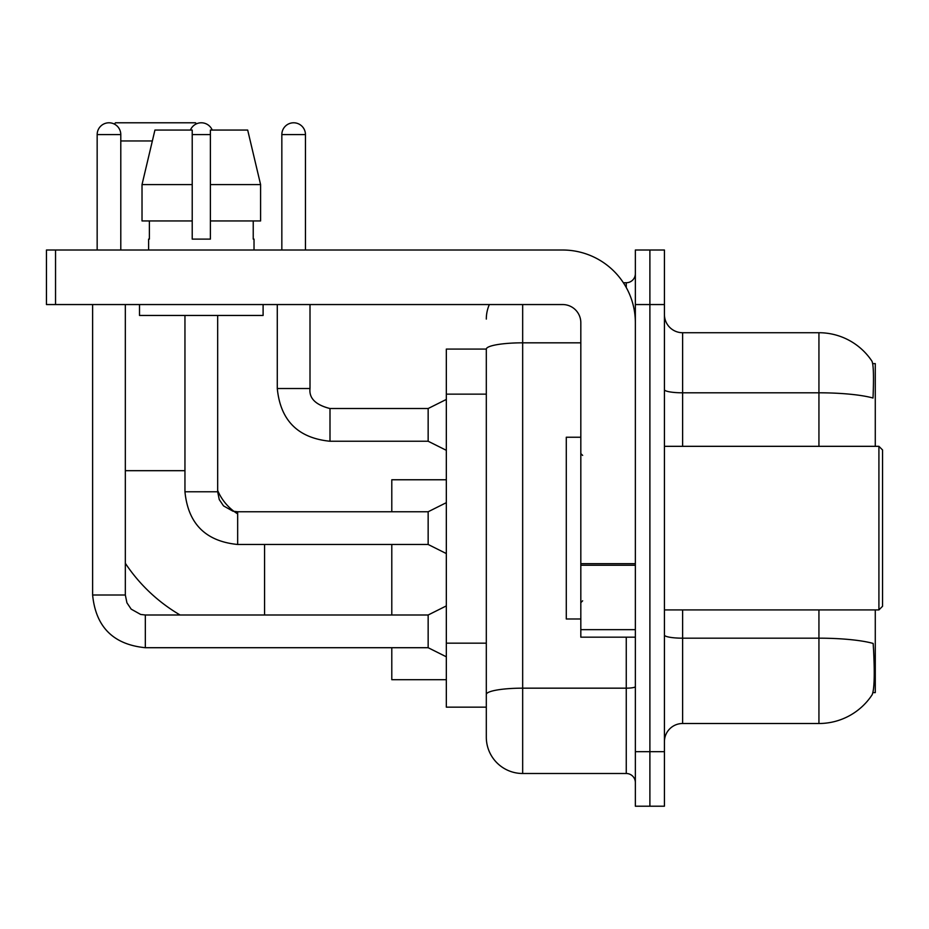 <?xml version="1.0" encoding="UTF-8"?>
<svg xmlns="http://www.w3.org/2000/svg" width="929" height="929" viewBox="0 0 929 929"><rect width="100%" height="100%" fill="white"/><g stroke="black" fill="none" stroke-linecap="round" stroke-linejoin="round"><path stroke-width="1.39" d="M875.281 446.326L875.281 363.622L872.703 363.622M872.923 692.604L875.281 692.604L875.281 609.912M486.308 349.083L446.326 349.083L446.326 707.155L486.308 707.155L486.308 737.138L486.308 349.083M664.432 741.69A18.174 18.174 0 0 1 682.618 723.505L818.937 723.505A63.613 63.613 0 0 0 872.122 694.799L871.762 695.333L872.122 694.799C874.305 689.678 874.804 675.011 873.62 650.799L873.155 643.449A63.613 11.043 180 0 0 818.937 638.177L818.937 609.912M649.894 751.677L649.894 806.209L664.432 806.209L664.432 751.677L649.894 751.677L649.894 806.209L635.355 806.209L635.355 751.677L649.894 751.677L649.894 304.549L649.894 751.677M635.355 751.677L635.355 250.017L649.894 250.017L649.894 304.549L649.894 250.017L664.432 250.017L664.432 751.677M818.937 446.326L818.937 392.804A63.613 11.043 180 0 1 873.016 398.03C873.887 377.093 873.539 364.83 871.983 361.23L871.983 361.23A63.613 63.613 0 0 0 818.937 332.721A63.613 63.613 0 0 1 871.762 360.893A63.613 63.613 0 0 0 818.937 332.721L682.618 332.721A18.174 18.174 0 0 1 664.432 314.548A18.174 18.174 0 0 0 682.618 332.721L682.618 446.326M522.667 304.549L522.667 773.497L626.262 773.497L626.262 637.178M623.371 282.741L626.262 282.741A9.093 9.093 0 0 0 635.355 273.649M486.308 717.153L486.308 700.791M635.355 782.578A9.093 9.093 0 0 0 626.262 773.497M486.308 319.088A36.347 36.347 0 0 1 489.351 304.549M522.667 773.497A36.347 36.347 0 0 1 486.308 737.138M260.596 220.939L260.596 184.592L247.683 130.06L260.596 184.592L260.596 220.939L210.395 220.939L210.395 130.06L247.683 130.06L260.596 184.592L210.395 184.592M180.098 614.998A167.22 167.22 0 0 1 125.334 563.299M237.661 513.888A50.898 50.898 0 0 1 234.143 511.473M234.085 511.438A50.898 50.898 0 0 1 217.665 490.454M114.267 124.045L115.521 122.791L195.496 122.791L196.507 123.812M152.344 140.964L120.793 140.964M391.794 544.475L391.794 614.998M391.794 647.71L391.794 679.703L446.326 679.703M446.326 479.77L391.794 479.77L391.794 511.763M97.162 250.017L97.162 134.6A11.81 11.81 0 0 1 108.972 122.791A11.81 11.81 0 0 1 120.793 134.6L120.793 250.017M446.326 656.803L428.153 647.71L428.153 614.998L446.326 605.905M92.621 304.549L92.621 595.001L125.334 595.001L125.334 304.549M190.41 130.06A11.81 11.81 0 0 1 212.218 130.06M446.326 553.568L428.153 544.475L428.153 511.763L446.326 502.67M184.952 315.454L184.952 491.766L217.665 491.766L217.665 315.454M635.355 637.178L580.822 637.178L580.822 563.671L635.355 563.671M635.355 322.723A72.706 72.706 0 0 0 562.649 250.017L55.543 250.017L55.543 304.549L562.649 304.549A18.174 18.174 0 0 1 580.822 322.723L580.822 563.671M55.543 304.549L46.45 304.549L46.45 250.017L55.543 250.017M210.395 239.113L192.222 239.113L210.395 239.113L210.395 220.939M148.605 239.113L149.383 239.113L148.605 239.113L148.605 250.017M254.023 239.113L253.234 239.113L254.023 239.113L254.023 250.017M253.234 220.939L253.234 239.113M192.222 184.592L142.021 184.592L154.934 130.06L192.222 130.06L192.222 239.113M149.383 239.113L149.383 220.939M139.513 304.549L139.513 315.454L263.104 315.454L263.104 304.549M192.222 220.939L142.021 220.939L142.021 184.592L154.934 130.06M878.915 446.326L882.55 449.961L882.55 606.277L878.915 609.912L878.915 446.326L664.432 446.326M580.822 437.234L566.284 437.234L566.284 618.993L580.822 618.993M281.835 250.017L281.835 134.6A11.81 11.81 0 0 1 293.645 122.791A11.81 11.81 0 0 1 305.455 134.6L305.455 250.017M446.326 450.321L428.153 441.24L428.153 408.516L446.326 399.435M277.283 304.549L277.283 388.519L310.007 388.519L310.007 304.549M486.308 394.14L446.326 394.14M486.308 643.158L446.326 643.158M818.937 723.505L818.937 638.177L682.618 638.177L682.618 723.505M871.983 361.23A63.613 63.613 0 0 0 818.937 332.721L818.937 392.804L682.618 392.804A18.174 3.159 0 0 1 664.432 389.646M664.432 304.549L635.355 304.549M682.618 609.912L682.618 638.177A18.174 3.159 0 0 1 664.432 635.018M635.355 686.589A9.093 1.579 0 0 1 626.262 688.168L522.667 688.168A36.347 6.317 180 0 0 486.308 694.474M486.308 349.13A36.347 6.317 180 0 1 522.667 342.824L580.822 342.824M626.262 287.525L626.262 282.741M125.334 470.678L184.952 470.678M264.568 614.998L264.568 544.475M428.153 647.71L145.33 647.71C113.35 644.552 95.78 626.982 92.621 595.001C95.78 626.982 113.35 644.552 145.33 647.71C113.35 644.552 95.78 626.982 92.621 595.001C95.78 626.982 113.35 644.552 145.33 647.71C113.35 644.552 95.78 626.982 92.621 595.001C95.78 626.982 113.35 644.552 145.33 647.71C113.35 644.552 95.78 626.982 92.621 595.001C95.78 626.982 113.35 644.552 145.33 647.71C113.35 644.552 95.78 626.982 92.621 595.001C95.78 626.982 113.35 644.552 145.33 647.71C113.35 644.552 95.78 626.982 92.621 595.001C95.78 626.982 113.35 644.552 145.33 647.71L145.33 615.033M97.162 134.6L120.793 134.6M428.153 544.475L237.661 544.475C205.681 541.317 188.111 523.747 184.952 491.766C188.111 523.747 205.681 541.317 237.661 544.475C205.681 541.317 188.111 523.747 184.952 491.766C188.111 523.747 205.681 541.317 237.661 544.475C205.681 541.317 188.111 523.747 184.952 491.766C188.111 523.747 205.681 541.317 237.661 544.475C205.681 541.317 188.111 523.747 184.952 491.766C188.111 523.747 205.681 541.317 237.661 544.475C205.681 541.317 188.111 523.747 184.952 491.766C188.111 523.747 205.681 541.317 237.661 544.475C205.681 541.317 188.111 523.747 184.952 491.766C188.111 523.747 205.681 541.317 237.661 544.475L237.661 511.763L428.153 511.763M192.222 134.6L210.395 134.6M635.355 565.25L580.822 565.25M580.822 629.665L635.355 629.665M428.153 441.24L329.992 441.24C298.023 438.07 280.442 420.5 277.283 388.519C280.442 420.5 298.023 438.07 329.992 441.24C298.023 438.07 280.442 420.5 277.283 388.519C280.442 420.5 298.023 438.07 329.992 441.24C298.023 438.07 280.442 420.5 277.283 388.519C280.442 420.5 298.023 438.07 329.992 441.24C298.023 438.07 280.442 420.5 277.283 388.519C280.442 420.5 298.023 438.07 329.992 441.24C298.023 438.07 280.442 420.5 277.283 388.519C280.442 420.5 298.023 438.07 329.992 441.24C298.023 438.07 280.442 420.5 277.283 388.519C280.442 420.5 298.023 438.07 329.992 441.24C298.023 438.07 280.442 420.5 277.283 388.519C280.442 420.5 298.023 438.07 329.992 441.24C298.023 438.07 280.442 420.5 277.283 388.519C280.442 420.5 298.023 438.07 329.992 441.24L329.992 408.551C315.57 404.881 308.904 398.216 310.007 388.519C308.904 398.216 315.57 404.881 329.992 408.516C315.57 404.881 308.904 398.216 310.007 388.519C308.904 398.216 315.57 404.881 329.992 408.516C315.57 404.881 308.904 398.216 310.007 388.519C308.904 398.216 315.57 404.881 329.992 408.516C315.57 404.881 308.904 398.216 310.007 388.519C308.904 398.216 315.57 404.881 329.992 408.516C315.57 404.881 308.904 398.216 310.007 388.519C308.904 398.216 315.57 404.881 329.992 408.516C315.57 404.881 308.904 398.216 310.007 388.519C308.904 398.216 315.57 404.881 329.992 408.516C315.57 404.881 308.904 398.216 310.007 388.519C308.904 398.216 315.57 404.881 329.992 408.516C315.57 404.881 308.904 398.216 310.007 388.519C308.904 398.216 315.57 404.881 329.992 408.516L428.153 408.516M281.835 134.6L305.455 134.6M125.334 595.001L126.925 602.805L131.186 609.145L140.651 614.441L145.33 614.998L428.153 614.998M217.665 491.766L219.256 499.57L223.529 505.899L232.982 511.205L237.661 511.763M664.432 609.912L878.915 609.912M582.646 455.407L580.822 453.596M582.646 600.819L580.822 602.642M277.283 388.519C280.442 420.5 298.023 438.07 329.992 441.24M310.007 388.519C308.904 398.216 315.57 404.881 329.992 408.516"/></g></svg>
